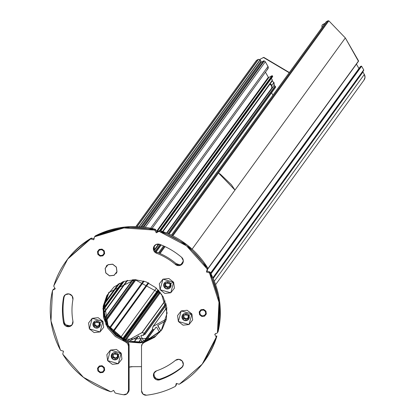 <?xml version="1.0" encoding="UTF-8"?>
<svg xmlns="http://www.w3.org/2000/svg" width="416" height="416" viewBox="0 0 416 416"><rect width="100%" height="100%" fill="white"/><g stroke="black" fill="none" stroke-linecap="round" stroke-linejoin="round"><path stroke-width="0.62" d="M99.148 325.198L97.25 326.248L94.936 324.875L94.931 322.566M99.148 325.546L96.829 326.83L94.515 325.452L94.51 322.795L96.829 321.516L99.148 322.889L99.148 325.546L96.829 326.83L94.515 325.452L94.51 322.795M99.57 324.969L96.829 326.83L97.25 326.248L94.936 324.875L94.515 325.452L94.936 324.875L94.931 322.218M188.136 317.793L186.238 318.843L183.919 317.465L183.919 315.156M188.557 317.559L186.238 318.843L183.919 317.465L183.498 318.048L183.498 315.39L185.817 314.106L188.131 315.479L188.136 318.141L185.817 319.42L183.498 318.048L183.498 315.39M185.817 314.106L188.131 315.479L188.136 318.141L185.817 319.42L183.498 318.048L183.919 317.465L183.919 314.808M186.238 318.843L185.817 319.42L186.238 318.843M97.833 254.332L98.436 254.082A3.063 3 36 0 1 99.544 249.98A3.063 3 36 0 1 103.698 251.165A3.063 3 36 0 1 102.591 255.268A3.063 3 36 0 1 98.436 254.082L97.848 254.327M101.852 249.72L103.698 251.165L104.005 253.464L102.591 255.268L100.282 255.528L98.436 254.082L98.129 251.784L99.544 249.98L101.852 249.72M128.164 392.392L129.116 389.698L129.106 345.202L128.258 342.628L126.048 341.021L125.419 341.895A4.378 4.285 36 0 1 128.471 346.07L128.487 390.567L129.116 389.698L128.487 390.567A4.378 4.285 36 0 1 123.557 394.748L127 393.791L128.487 390.567L128.471 346.07L127.629 343.496L125.419 341.895L115.346 336.492L107.723 327.985L103.496 317.434L103.189 306.16L106.85 295.558L114.015 286.962L123.796 281.429L134.966 279.661L146.141 281.871L155.922 287.789L163.098 296.676L166.764 307.419L166.468 318.682L162.245 329.066L154.627 337.267L144.56 342.269L142.35 343.793L141.508 346.33L141.523 390.827L143.01 394.108L146.458 395.2A85.342 83.538 -144 0 0 175.162 386.485A0.874 0.858 -144 0 0 175.594 385.96L176.28 383.422L178.849 384.155A0.874 0.858 -144 0 0 179.53 384.072L202.212 364.156L216.138 337.392A0.874 0.858 -144 0 0 216.055 336.71A0.874 0.858 36 0 1 216.138 337.392L216.767 336.523A0.874 0.858 -144 0 0 216.689 335.842L216.055 336.71L214.724 334.396L217.027 333.122A0.874 0.858 -144 0 0 217.438 332.582L218.977 302.276L209.565 273.187A85.342 83.538 36 0 1 217.438 332.582L218.072 331.713A85.342 83.538 -144 0 0 210.2 272.319L209.565 273.187A0.874 0.858 -144 0 0 209.024 272.75A0.874 0.858 36 0 1 209.565 273.187L210.2 272.319A0.874 0.858 -144 0 0 209.659 271.882L209.024 272.75L206.456 272.017L207.142 269.48A0.874 0.858 -144 0 0 207.043 268.798A0.874 0.858 36 0 1 207.142 269.48L207.776 268.611A0.874 0.858 -144 0 0 207.672 267.93L207.043 268.798L207.672 267.93A85.342 83.538 -144 0 0 159.936 230.61L159.302 231.478A85.342 83.538 36 0 1 207.043 268.798L186.534 245.856L159.302 231.478A0.874 0.858 -144 0 0 158.621 231.546L156.317 232.82L154.986 230.506A0.874 0.858 -144 0 0 154.435 230.09L155.064 229.216A85.342 83.538 -144 0 0 95.42 235.836L94.791 236.704A85.342 83.538 36 0 1 154.435 230.09L123.89 227.947L94.791 236.704A0.874 0.858 -144 0 0 94.364 237.234L93.678 239.772L91.109 239.034A0.874 0.858 -144 0 0 90.428 239.122L67.74 259.038L53.82 285.797A0.874 0.858 -144 0 0 53.898 286.478L55.229 288.792L52.926 290.066A0.874 0.858 -144 0 0 52.515 290.607L50.981 320.913L60.388 350.002A0.874 0.858 -144 0 0 60.928 350.438L63.497 351.172L62.811 353.714A0.874 0.858 -144 0 0 62.91 354.39L83.424 377.333L110.651 391.711A0.874 0.858 -144 0 0 111.337 391.643L113.641 390.369L114.972 392.683A0.874 0.858 -144 0 0 115.523 393.104A85.342 83.538 -144 0 0 123.557 394.748A85.342 83.538 36 0 1 115.523 393.104A0.874 0.858 36 0 1 114.972 392.683L113.641 390.369L111.337 391.643A0.874 0.858 36 0 1 110.651 391.711A85.342 83.538 36 0 1 62.91 354.39A0.874 0.858 36 0 1 62.811 353.714L63.497 351.172L60.928 350.438A0.874 0.858 36 0 1 60.388 350.002A85.342 83.538 36 0 1 52.515 290.607A0.874 0.858 36 0 1 52.926 290.066L53.56 289.198A0.874 0.858 -144 0 0 53.149 289.739M154.58 245.554A4.815 4.711 -144 0 0 157.134 252.356L156.504 253.224A4.815 4.711 36 0 1 154.092 246.189A4.815 4.711 36 0 1 159.77 244.369A73.091 71.547 36 0 1 181.6 257.312L183.29 260.572L182.192 264.014L178.948 265.626L175.458 264.467A63.461 62.119 -144 0 0 156.504 253.224L153.806 250.718L153.644 247.083L156.114 244.452L159.77 244.369A73.091 71.547 36 0 1 181.6 257.312A4.815 4.711 36 0 1 182.447 263.687A4.815 4.711 36 0 1 175.458 264.467L176.088 263.593A63.461 62.119 -144 0 0 157.134 252.356L156.504 253.224A63.461 62.119 36 0 1 175.458 264.467L176.088 263.593A63.461 62.119 -144 0 0 157.134 252.356M72.935 321.23A63.461 62.119 36 0 1 72.93 299.499A63.461 62.119 -144 0 0 72.935 321.23L72.145 324.761L69.061 326.654L65.489 325.796L63.523 322.691A73.091 71.547 36 0 1 63.518 297.664L65.478 294.637L69.051 293.925L72.134 295.937L72.93 299.499A4.815 4.711 36 0 0 64.366 295.698A4.815 4.711 36 0 0 63.518 297.664L64.147 296.795L63.518 297.664A73.091 71.547 36 0 0 63.523 322.691L64.158 321.823A73.091 71.547 36 0 1 64.147 296.795A73.091 71.547 -144 0 0 64.158 321.823L63.523 322.691A4.815 4.711 36 0 0 71.724 325.276A4.815 4.711 36 0 0 72.935 321.23M181.636 367.728A73.091 71.547 36 0 1 159.817 379.808L156.161 379.579L153.691 376.849L153.852 373.225L156.546 370.822A63.461 62.119 -144 0 0 175.49 360.334L178.979 359.31L182.224 361.052L183.326 364.536L182.27 366.855A73.091 71.547 36 0 1 160.451 378.94L159.817 379.808A4.815 4.711 36 0 1 154.263 372.523A4.815 4.711 36 0 1 156.546 370.822A63.461 62.119 36 0 0 175.49 360.334A4.815 4.711 36 0 1 182.723 366.454A4.815 4.711 36 0 1 181.636 367.728A73.091 71.547 36 0 1 159.817 379.808L160.451 378.94A73.091 71.547 -144 0 0 182.27 366.855L181.636 367.728M178.35 321.469L177.57 315.562L181.21 310.918L187.143 310.258L191.896 313.971L192.676 319.883L189.036 324.527L183.102 325.182L178.35 321.469L181.21 310.918L191.896 313.971L189.036 324.527L178.35 321.469M160.092 289.718L159.307 283.806L162.952 279.162L168.886 278.502L173.633 282.214L174.418 288.127L170.778 292.77L164.84 293.431L160.092 289.718L162.952 279.162L173.633 282.214L170.778 292.77L160.092 289.718M89.367 328.879L88.582 322.967L92.222 318.323L98.16 317.663L102.908 321.381L103.693 327.288L100.048 331.932L94.115 332.592L89.367 328.879L92.222 318.323L102.908 321.381L100.048 331.932L89.367 328.879M107.624 360.63L106.839 354.723L110.484 350.08L116.418 349.419L121.165 353.132L121.95 359.044L118.31 363.688L112.372 364.343L107.624 360.63L110.484 350.08L121.165 353.132L118.31 363.688L107.624 360.63M104.307 367.453L104.676 370.245L102.955 372.44L100.152 372.746L97.911 370.994L97.542 368.202L99.258 366.012L102.06 365.7L104.307 367.453M205.956 311.168L206.326 313.96L204.604 316.155L201.802 316.462L199.56 314.709L199.191 311.917L200.912 309.728L203.715 309.416L205.956 311.168M104.265 250.853L104.634 253.646L102.913 255.835L100.11 256.147L97.869 254.394L97.5 251.602L99.221 249.408L102.024 249.101L104.265 250.853M116.371 267.077L116.984 271.705L114.13 275.345L109.481 275.86L105.763 272.948L105.149 268.32L108.004 264.68L112.648 264.165L116.371 267.077M52.655 290.311L53.284 289.442A0.874 0.858 -144 0 1 53.56 289.198L55.006 288.397L53.56 289.198L52.926 290.066L55.229 288.792L53.898 286.478A0.874 0.858 36 0 1 53.82 285.797A85.342 83.538 36 0 1 65.92 261.451A85.342 83.538 36 0 1 90.428 239.122L91.057 238.254A85.342 83.538 -144 0 0 66.55 260.582M204.667 360.87A85.342 83.538 -144 0 0 216.767 336.523L216.138 337.392A85.342 83.538 36 0 1 204.038 361.738A85.342 83.538 36 0 1 179.53 384.072A0.874 0.858 36 0 1 178.849 384.155L176.28 383.422L175.594 385.96L176.223 385.091L175.594 385.96A0.874 0.858 36 0 1 175.162 386.485A85.342 83.538 36 0 1 146.458 395.2A4.378 4.285 36 0 1 141.523 390.827L141.508 346.33A4.378 4.285 36 0 1 144.56 342.269L145.189 341.401L142.922 343.002M204.433 361.192L216.767 336.523A0.874 0.858 -144 0 0 216.689 335.842L216.055 336.71L214.724 334.396L217.027 333.122A0.874 0.858 36 0 0 217.303 332.878L217.932 332.01A0.874 0.858 -144 0 0 218.072 331.713L219.606 301.408L210.2 272.319A0.874 0.858 -144 0 0 209.659 271.882L207.09 271.149L207.776 268.611A0.874 0.858 -144 0 0 207.672 267.93L187.164 244.988L159.936 230.61A0.874 0.858 -144 0 0 159.25 230.677L156.946 231.951L155.615 229.637A0.874 0.858 -144 0 0 155.064 229.216L124.519 227.079L95.42 235.836A0.874 0.858 -144 0 0 94.994 236.361M209.024 272.75L206.456 272.017L207.09 271.149L207.776 268.611L207.142 269.48L206.456 272.017L207.09 271.149L209.659 271.882L209.024 272.75M215.582 333.923L215.358 333.528M176.223 385.091L176.644 383.526L176.223 385.091A0.874 0.858 -144 0 1 175.869 385.575A0.874 0.858 -144 0 0 176.223 385.091M94.494 236.959L95.124 236.09A0.874 0.858 -144 0 1 95.42 235.836L94.791 236.704A0.874 0.858 36 0 0 94.364 237.234L93.678 239.772L91.109 239.034L91.738 238.165A0.874 0.858 -144 0 0 91.057 238.254L68.375 258.164L66.186 261.082M94.307 238.898L91.738 238.165A0.874 0.858 -144 0 0 91.057 238.254L90.428 239.122A0.874 0.858 36 0 1 91.109 239.034L91.738 238.165L93.938 238.794M128.284 392.231A4.378 4.285 -144 0 0 129.116 389.698L129.106 345.202L128.471 346.07L129.106 345.202A4.378 4.285 -144 0 0 126.048 341.021L115.976 335.618L108.352 327.116L104.125 316.566L103.823 305.287L107.479 294.689M111.951 353.922A3.718 3.64 -144 0 0 111.831 357.786L111.883 354.011L118.092 354.422L117.905 358.379L111.831 357.786A3.718 3.64 -144 0 0 117.842 358.446M118.092 354.422L121.165 353.132L118.092 354.422A3.718 3.64 -144 0 0 113.048 352.981A3.718 3.64 -144 0 0 111.696 357.963A3.718 3.64 -144 0 0 116.745 359.408A3.718 3.64 -144 0 0 118.092 354.422M93.694 322.166A3.718 3.64 -144 0 0 93.569 326.03L93.626 322.254L99.835 322.67L99.648 326.622L93.569 326.03A3.718 3.64 -144 0 0 99.58 326.69M99.835 322.67L102.908 321.381L99.835 322.67A3.718 3.64 -144 0 0 94.786 321.225A3.718 3.64 -144 0 0 93.439 326.212A3.718 3.64 -144 0 0 98.483 327.652A3.718 3.64 -144 0 0 99.835 322.67M164.419 283.005A3.718 3.64 -144 0 0 164.294 286.868L164.351 283.093L170.56 283.509L170.373 287.461L164.294 286.868A3.718 3.64 -144 0 0 170.31 287.529M170.56 283.509L173.633 282.214L170.56 283.509A3.718 3.64 -144 0 0 165.516 282.064A3.718 3.64 -144 0 0 164.164 287.05A3.718 3.64 -144 0 0 169.208 288.491A3.718 3.64 -144 0 0 170.56 283.509M182.676 314.756A3.718 3.64 -144 0 0 182.556 318.62L182.608 314.85L188.817 315.26L188.635 319.218L182.556 318.62A3.718 3.64 -144 0 0 188.568 319.285M188.817 315.26L191.896 313.971L188.817 315.26A3.718 3.64 -144 0 0 183.773 313.82A3.718 3.64 -144 0 0 182.426 318.802A3.718 3.64 -144 0 0 187.47 320.247A3.718 3.64 -144 0 0 188.817 315.26M217.693 332.233A0.874 0.858 -144 0 0 218.072 331.713L217.438 332.582A0.874 0.858 36 0 1 217.303 332.878M155.256 336.398L145.189 341.401L161.502 330.174M116.36 273.208L116.048 273.536M106.189 266.344L106.402 265.944M116.875 359.226L114.072 359.538M118.222 354.245L118.596 357.032M98.613 327.47L95.81 327.782M99.965 322.488L100.334 325.281M169.343 288.309L166.54 288.621M170.69 283.327L171.059 286.114M187.6 320.065L184.798 320.377M188.952 315.078L189.322 317.871M69.696 325.785L66.123 324.927M154.44 249.844L154.279 246.215L154.596 245.513M179.577 264.758L176.088 263.593A4.815 4.711 -144 0 0 182.718 263.266M109.08 292.146L103.522 308.027L106.798 324.324L126.048 341.021L125.419 341.895L106.054 324.958L102.924 308.469L108.763 292.578L134.966 279.661L161.543 294.138L167.118 313.056L161.195 330.616L144.56 342.269L145.189 341.401A4.378 4.285 -144 0 0 142.943 342.976L142.308 343.845M154.627 372.07A4.815 4.711 -144 0 0 160.451 378.94M64.667 295.339A4.815 4.711 -144 0 0 64.147 296.795M64.158 321.823A4.815 4.711 -144 0 0 72.353 324.407M158.621 231.546L156.317 232.82L156.946 231.951L155.615 229.637A0.874 0.858 -144 0 0 155.064 229.216L154.435 230.09A0.874 0.858 36 0 1 154.986 230.506L155.615 229.637L154.986 230.506L156.317 232.82L156.946 231.951L159.25 230.677L158.621 231.546L159.25 230.677A0.874 0.858 -144 0 1 159.936 230.61L159.302 231.478A0.874 0.858 36 0 0 158.621 231.546M169.874 286.036L167.981 287.087L165.662 285.714L165.662 283.4M167.554 282.355L169.874 283.728L169.874 286.385L167.56 287.669L165.24 286.291L165.24 283.634L167.554 282.355L169.874 283.728L169.874 286.385L167.56 287.669L165.24 286.291L165.24 283.634M170.295 285.808L167.56 287.669L167.981 287.087L165.662 285.714L165.24 286.291L165.662 285.714L165.662 283.057M104.25 303.04L108.025 325.478L107.671 325.967L108.025 325.478L123.495 339.388L152.646 338.151L140.504 342.03L127.816 340.954L116.412 335.14L108.025 325.478L103.932 313.44L104.234 303.108M143.598 342.264L127.644 341.947L139.875 342.898L143.588 342.269M129.064 367.177L132.636 366.688L141.513 366.642M129.111 367.162A8.752 8.57 36 0 1 132.636 366.688M109.507 275.777L105.836 272.906L105.232 268.346L108.046 264.758L112.627 264.248L116.298 267.119L116.901 271.679L114.088 275.267L109.507 275.777M97.874 370.932L98.472 370.682A3.063 3 36 0 1 99.585 366.579A3.063 3 36 0 1 103.74 367.765A3.063 3 36 0 1 102.627 371.873A3.063 3 36 0 1 98.472 370.682L97.89 370.926M101.894 366.324L103.74 367.765L104.047 370.063L102.627 371.873L100.324 372.128L98.472 370.682L98.171 368.384L99.585 366.579L101.894 366.324M199.524 314.647L200.127 314.397A3.063 3 36 0 1 201.235 310.294A3.063 3 36 0 1 205.39 311.48A3.063 3 36 0 1 204.282 315.588A3.063 3 36 0 1 200.127 314.397L199.54 314.642M203.544 310.04L205.39 311.48L205.696 313.778L204.282 315.588L201.973 315.843L200.127 314.397L199.82 312.099L201.235 310.294L203.544 310.04M117.406 356.954L115.513 358.004L113.194 356.632L113.194 354.318M117.406 354.645L117.406 357.302L115.092 358.582L112.772 357.209L112.772 354.552L115.086 353.267L117.406 354.645L117.406 357.302L115.092 358.582L112.772 357.209L112.772 354.552M117.827 356.72L115.092 358.582L115.513 358.004L113.194 356.632L112.772 357.209L113.194 356.632L113.194 353.969M262.928 57.803L259.459 59.592L262.928 57.803A1.139 1.113 36 0 1 264.056 57.824L264.212 57.611A1.139 1.113 -144 0 0 263.084 57.585A1.139 1.113 -144 0 1 264.212 57.611L289.37 72.53L264.212 57.611L264.056 57.824L289.214 72.748L264.056 57.824A1.139 1.113 -144 0 0 262.928 57.803M321.948 27.622L321.948 25.771A1.139 1.113 36 0 1 322.509 24.814L322.665 24.596A1.139 1.113 -144 0 0 322.239 25.022A1.139 1.113 -144 0 1 322.665 24.596L325.135 23.228L322.509 24.814A1.139 1.113 -144 0 0 321.948 25.771L321.948 27.622M271.788 80.803L274.03 82.555L274.274 85.738M345.337 37.939L234.972 190.07L218.473 172.957L328.843 20.826L172.832 235.872L218.473 172.957L220.433 174.252L231.452 184.777L234.972 190.07L192.109 249.153L345.337 37.939L328.843 20.826L327.954 20.8L172.167 235.539L327.954 20.8L326.238 21.752L171.408 235.17L326.238 21.752L327.954 20.8L328.843 20.826L345.337 37.939L358.462 61.272L207.709 268.845L358.556 60.923L345.337 37.939M104.894 318.068L132.735 279.692L104.894 318.068M154.419 249.803L158.574 244.078L154.419 249.803M272.215 87.771L166.78 233.1L272.215 87.771M158.792 244.109L154.518 250.006L158.792 244.109M132.985 279.682L104.962 318.308L132.985 279.682M166.592 233.028L272.282 87.339L166.592 233.022M273.988 85.623L275.085 86.07L168.033 233.631L275.085 86.07L275.631 87.168L169.057 234.078L275.631 87.168L168.912 234.016L275.631 86.908L275.085 86.07L273.988 85.623L166.946 233.168L273.988 85.623M158.985 244.14L154.606 250.177L158.985 244.14M133.208 279.677L105.024 318.521L133.208 279.677M160.139 244.509L155.324 251.15L160.139 244.509M134.644 279.656L105.466 319.878L134.644 279.656M142.204 341.796L138.918 336.081L142.204 341.796M157.825 325.317L160.826 331.048L157.732 325.666L158.09 325.166L157.825 325.317L165.942 320.819M138.72 342.176L140.785 339.326L138.72 342.176M134.129 342.113L138.58 335.972L134.129 342.113M275.34 87.615A5.58 5.46 -144 0 0 275.631 87.168M161.184 244.925L156.161 251.852L161.184 244.925M135.959 279.698L105.919 321.105L135.959 279.698M271.372 78.364L272.392 80.142L272.09 81.167L162.937 231.624M160.68 230.849L271.341 78.312L272.412 80.366L162.729 231.551L272.09 81.167M127.26 280.441L103.844 312.718L127.26 280.441M127.572 280.374L103.88 313.03M160.732 230.87L272.704 76.523L272.376 75.795L160.035 230.646L272.376 75.795L272.017 75.696L159.661 230.568L272.017 75.696L268.934 77.402L156.889 231.847L268.934 77.402L272.017 75.696L272.704 76.523L272.21 77.21M122.377 281.965L103.688 307.726L122.377 281.965M119.605 283.239L103.953 304.814L119.605 283.239M268.341 77.236L156.572 231.296L268.341 77.236L265.429 72.171L268.341 77.236A0.437 0.426 -144 0 0 268.934 77.402A0.437 0.426 -144 0 1 268.341 77.236M118.414 283.889L104.156 303.55L118.414 283.889M154.398 329.207L145.86 340.974L154.398 329.207M156.125 335.728L147.732 340.371L156.125 335.728M144.477 333.33L165.968 303.706L144.477 333.33L144.945 334.142L166.244 304.782L144.945 334.142L144.321 333.206L141.955 332.608L127.208 340.772L142.152 332.587L165.079 300.981L142.152 332.587L144.321 333.206L165.896 303.462L144.477 333.33M153.28 329.826L152.454 328.91L153.28 329.826L154.929 328.916A0.437 0.426 -144 0 0 155.132 328.656L155.355 327.829A0.437 0.426 36 0 1 155.558 327.569L156.156 327.236A0.437 0.426 36 0 1 156.749 327.408L159.635 332.431M166.79 307.59L153.13 326.42L166.379 319.082L153.13 326.42L152.428 328.713L153.046 326.492L166.79 307.59L153.114 326.43M141.107 335.572A0.437 0.426 36 0 0 140.946 336.159L141.549 335.322L140.946 336.159L143.9 341.292A0.437 0.426 36 0 0 144.035 341.437A0.437 0.426 36 0 1 143.9 341.292L140.946 336.159A0.437 0.426 36 0 1 141.107 335.572L141.7 335.239A0.437 0.426 36 0 1 142.033 335.202L142.87 335.442A0.437 0.426 -144 0 0 143.203 335.405L144.945 334.142L144.851 334.495M129.012 341.271L138.918 336.081M164.362 246.298L159.328 253.235L164.362 246.298M163.587 245.944L158.538 252.907L163.582 245.944M160.02 253.536L165.043 246.615L160.02 253.536M181.028 264.425L183.3 261.3L181.028 264.425M256.178 61.064L256.61 60.304L258.331 59.353L256.61 60.304L135.985 226.574L256.339 60.544L135.886 226.574M258.331 59.353L136.994 226.606L258.331 59.353L260.26 59.904L260.952 61.428L140.769 226.824L260.972 61.136L260.099 59.779L139.001 226.704L260.099 59.779L258.331 59.353M159.78 291.772L124.831 339.945L159.78 291.772M159.146 291.018L123.921 339.57L159.146 291.018M124.956 339.992L159.864 291.876M165.017 300.82L141.955 332.608L165.017 300.82M160.394 292.547L125.757 340.293L160.394 292.547M143.9 341.292L152.641 329.243L143.9 341.292M159.702 332.545L156.749 327.408A0.437 0.426 36 0 0 156.156 327.236M271.554 92.83L272.922 95.202L271.554 92.83M326.113 21.908L171.402 235.165L326.113 21.908M356.424 64.121L358.956 68.52L356.424 64.121M360.246 66.966L360.339 66.612L361.598 66.217L363.704 69.878A0.437 0.426 36 0 1 363.704 70.309L362.95 71.588A0.437 0.426 -144 0 0 362.955 72.02L364.333 74.417L365.019 77.386L363.922 80.194M260.967 61.974L261.508 62.078L263.671 60.876L264.259 60.97A1.752 1.716 36 0 1 265.314 61.792L267.998 66.461L268.216 68.099L267.202 69.389M152.828 329.56L144.243 341.39L152.828 329.56M145.48 341.078L153.889 329.488L145.48 341.078M120.37 337.802L156.369 288.184L120.37 337.802M113.116 332.192L148.777 283.031L113.116 332.192M158.324 290.113L122.803 339.071L158.324 290.113M158.064 289.832L122.439 338.9M364.052 80.028A5.252 5.143 -144 0 0 364.333 74.417L214.334 281.18L364.333 74.417L362.955 72.02A0.437 0.426 -144 0 1 362.95 71.588L213.07 278.184L363.704 70.309A0.437 0.426 -144 0 0 363.704 69.878L212.883 277.768L363.704 69.878L361.598 66.217L210.985 273.822L361.598 66.217L361.244 66.113L210.808 273.473L361.244 66.113L360.339 66.612L210.579 273.042M213.002 278.034L363.704 70.309L213.002 278.034M213.19 278.455L362.955 72.02L213.19 278.455M123.594 339.43L158.907 290.753L123.594 339.43M123.526 339.399L158.86 290.696L123.526 339.399M124.046 281.346L103.652 309.457M272.392 80.142L162.588 231.499L272.392 80.142M127.046 280.488L103.823 312.499L127.046 280.488M144.976 334.318L166.286 304.949M123.36 339.326L158.735 290.56M123.198 339.253L158.621 290.43M123.126 339.222L158.564 290.373M142.033 335.202L142.87 335.442L165.948 303.638M155.132 328.656L155.532 327.584M137.171 226.611L258.528 59.327L137.171 226.611M142.043 341.515L141.794 341.858L142.043 341.515M141.856 341.188L141.315 341.931L141.856 341.188M140.91 339.544L139.012 342.16L140.91 339.544M133.864 342.087L138.117 336.232L133.864 342.087M267.904 68.76A2.189 2.142 -144 0 0 267.998 66.461L265.314 61.792L145.236 227.308L265.314 61.792A1.752 1.716 -144 0 0 264.259 60.97L263.874 60.856L143.291 227.068L263.874 60.856L143.12 227.048L263.671 60.876L261.508 62.078L141.913 226.928L261.508 62.078A0.437 0.426 -144 0 1 260.936 61.448M139.24 226.715L260.26 59.904L139.24 226.715M260.957 61.417L140.946 226.84L260.952 61.428M143.447 280.961L109.476 327.782L143.447 280.961M109.886 328.364L144.123 281.164L109.886 328.364M112.642 331.703L148.164 282.74L112.642 331.703M103.662 308.35L122.975 281.726L103.662 308.35M103.652 309.546L124.134 281.315M272.678 76.326L160.597 230.823L272.678 76.326M123.911 281.388L103.652 309.317L123.911 281.388M105.534 320.076L134.857 279.661L105.534 320.076M155.449 251.274L160.306 244.577L155.449 251.274M168.199 233.698L275.215 86.185L168.199 233.698M161.039 244.863L156.036 251.763L161.039 244.863M135.777 279.687L105.851 320.934L135.777 279.687M267.998 66.461L150.649 228.212L267.998 66.461M264.259 60.97L143.723 227.115L264.259 60.97M112.824 331.895L148.408 282.854M141.908 341.281L141.45 341.91M207.615 269.199L358.556 60.923M269.688 84.115A3.058 2.99 36 0 1 270.826 89.362M274.009 85.628L273.868 82.55L271.846 85.332A3.396 3.323 -144 0 0 269.937 83.777M271.82 87.844L271.513 85.55L269.672 84.11M270.145 83.85L271.846 85.332L273.868 82.55L272.137 81.058M271.846 85.332L272.033 88.317M106.46 266.006L106.985 265.283M116.834 272.428L116.308 273.151M154.456 245.669L154.242 245.97M66.529 260.608L65.9 261.482M204.688 360.844L204.396 361.239M109.034 292.204L108.763 292.578M182.676 366.564L182.463 366.855M154.476 372.226L154.284 372.486M64.522 295.485L64.324 295.755M175.458 386.235L176.093 385.362M127.686 393.052L128.315 392.184M105.929 321.131L135.99 279.698M156.182 251.867L161.21 244.93M169.078 234.088L275.35 87.604M124.977 340.002L159.879 291.897M215.618 284.627L364.068 80.002M166.785 307.559L153.046 326.492M125.736 340.283L160.378 292.531M144.934 334.422L166.291 304.98M326.154 21.824L171.387 235.16M163.566 245.934L158.517 252.897M152.017 228.498L267.888 68.786M207.6 269.266L358.54 61.199"/></g></svg>
